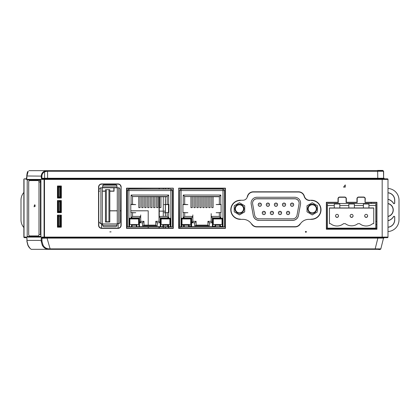 <?xml version="1.0" encoding="UTF-8"?>
<svg xmlns="http://www.w3.org/2000/svg" width="420" height="420" viewBox="0 0 420 420"><rect width="100%" height="100%" fill="white"/><g stroke="black" fill="none" stroke-linecap="round" stroke-linejoin="round"><path stroke-width="0.63" d="M305.387 231.662L306.38 231.662M109.814 231.866L111.064 231.856M109.814 231.898L111.064 231.887M326.592 228.165L376.693 228.165M148.213 210.861L148.213 225.12L148.213 210.788L130.788 210.861M148.213 226.91L148.213 228.149L148.213 226.91M109.814 210.788L117.275 210.788M120.041 210.788L120.923 210.788M126.751 210.788L127.439 210.788M130.788 210.788L148.213 210.788M127.439 210.861L126.751 210.861M120.923 210.861L120.041 210.861M117.275 210.861L109.814 210.861M102.648 225.236L102.659 225.377A1.454 1.454 0 0 0 104.108 226.684A1.454 1.454 180 0 1 102.648 225.236L102.648 223.928A0.289 0.289 0 0 1 102.359 223.64L101.483 223.629L101.483 228.139L101.483 223.64A1.166 1.166 0 0 0 102.648 224.805M116.981 223.928L102.648 223.928L116.981 223.928L116.981 225.089M115.526 226.684L104.108 226.69L115.526 226.684A1.454 1.454 0 0 0 116.975 225.377L116.981 225.23M102.359 223.64L101.047 223.629A1.454 1.454 180 0 1 99.593 222.175A1.454 1.454 0 0 0 100.9 223.619L101.047 223.634M100.9 223.619L100.9 187.803L102.359 187.803L102.359 223.634M100.9 187.803A1.454 1.454 0 0 0 99.593 189.252L99.593 189.257M116.975 186.049L116.981 187.514L102.648 187.514L102.659 186.049L116.975 186.049A1.454 1.454 0 0 0 115.526 184.737L104.108 184.737A1.454 1.454 0 0 0 102.659 186.049M102.648 187.514L102.648 187.798L116.981 187.798L116.981 187.514M113.568 187.541L106.066 187.541L113.568 187.541M109.814 221.744L108.943 221.744L108.943 189.698L109.814 189.703L109.814 222.023L105.446 222.023L105.446 189.703L106.318 189.698L106.318 221.744L105.446 221.744M108.943 189.698L106.318 189.698M106.318 221.744L108.943 221.744M117.275 223.918L117.275 223.64L118.146 223.64L118.146 228.144L118.146 223.634L118.582 223.634L117.275 223.634L117.275 187.803L118.729 187.803L118.729 223.619A1.454 1.454 0 0 0 120.041 222.169L120.041 189.252A1.454 1.454 0 0 0 118.729 187.803M252.572 203.144A4.368 4.368 180 0 1 256.946 198.817L294.767 198.817A4.368 4.368 180 0 1 299.135 203.144M256.946 198.728L294.767 198.728A4.368 4.368 180 0 1 299.066 203.873L297.019 215.234A4.368 4.368 180 0 1 292.719 218.825L258.993 218.825A4.368 4.368 0 0 1 254.693 215.234L252.641 203.873A4.368 4.368 180 0 1 256.946 198.728L256.946 198.817M316.334 208.824A4.079 4.079 0 0 0 312.254 204.787A4.079 4.079 0 0 0 308.175 208.824M316.334 208.777A4.079 4.079 0 0 0 312.254 204.703A4.079 4.079 0 0 0 308.175 208.777A4.079 4.079 0 0 0 312.254 212.856A4.079 4.079 0 0 0 316.334 208.777M312.254 214.835L317.499 211.811L312.254 214.924L307.01 211.811L312.254 214.924M317.499 211.003L317.499 205.753L312.254 202.729L307.01 205.753L307.01 209.921M307.01 205.753L307.01 206.672M307.01 208.782L307.01 211.811M307.739 208.777A4.515 4.515 180 0 1 312.254 204.262A4.515 4.515 180 0 1 316.769 208.777A4.515 4.515 180 0 1 312.254 213.292A4.515 4.515 180 0 1 307.739 208.777M317.499 208.782L317.499 207.59M234.213 208.782L234.213 211.811L239.458 214.835L244.697 211.811L244.697 205.753L239.458 202.729L234.213 205.753L234.213 209.921M234.213 205.753L234.213 206.672M234.213 211.811L239.458 214.924L244.697 211.895L244.697 211.003M244.697 208.782L244.697 207.59M243.532 208.824A4.079 4.079 0 0 0 239.458 204.787A4.079 4.079 0 0 0 235.379 208.824M243.532 208.777A4.079 4.079 0 0 0 239.458 204.703A4.079 4.079 0 0 0 235.379 208.777A4.079 4.079 0 0 0 239.458 212.856A4.079 4.079 0 0 0 243.532 208.777M234.938 208.777A4.515 4.515 0 0 0 239.458 213.292A4.515 4.515 0 0 0 243.973 208.777A4.515 4.515 0 0 0 239.458 204.262A4.515 4.515 0 0 0 234.938 208.777M258.993 220.285A5.827 5.827 0 0 1 253.26 215.492L251.207 204.131A5.827 5.827 180 0 1 251.118 203.096L251.118 203.185A5.827 5.827 180 0 0 251.207 204.22L253.26 215.581A5.827 5.827 0 0 0 258.993 220.374L292.719 220.374A5.827 5.827 180 0 0 298.452 215.581L300.5 204.22A5.827 5.827 180 0 0 300.594 203.185L300.594 203.096A5.827 5.827 180 0 1 300.5 204.131L298.452 215.492A5.827 5.827 180 0 1 292.719 220.285L258.993 220.374M251.118 203.096A5.827 5.827 180 0 1 256.946 197.269L294.767 197.269A5.827 5.827 180 0 1 300.594 203.096M320.733 208.824L320.733 210.772M285.626 204.645L285.626 204.729A1.601 1.601 0 0 1 284.025 206.335A1.601 1.601 0 0 1 282.424 204.729L282.424 204.645A1.601 1.601 180 0 1 284.025 203.044A1.601 1.601 180 0 1 285.626 204.645A1.601 1.601 180 0 1 284.025 206.252A1.601 1.601 180 0 1 282.424 204.645C283.442 202.571 284.508 202.571 285.626 204.645M261.418 204.645L261.418 204.729A1.601 1.601 0 0 1 259.817 206.335A1.601 1.601 0 0 1 258.216 204.729L258.216 204.645A1.601 1.601 180 0 1 259.817 203.044A1.601 1.601 180 0 1 261.418 204.645A1.601 1.601 180 0 1 259.817 206.252A1.601 1.601 180 0 1 258.216 204.645C259.229 202.571 260.3 202.571 261.418 204.645M259.964 204.64L259.67 204.64L259.964 204.64M275.809 204.64L276.103 204.64L275.809 204.64M277.557 204.645L277.557 204.729A1.601 1.601 0 0 1 275.956 206.335A1.601 1.601 0 0 1 274.355 204.729L274.355 204.645A1.601 1.601 180 0 1 275.956 203.044A1.601 1.601 180 0 1 277.557 204.645A1.601 1.601 180 0 1 275.956 206.252A1.601 1.601 180 0 1 274.355 204.645C275.368 202.571 276.439 202.571 277.557 204.645M269.488 204.645L269.488 204.729A1.601 1.601 0 0 1 267.887 206.335A1.601 1.601 0 0 1 266.285 204.729L266.285 204.645A1.601 1.601 180 0 1 267.887 203.044A1.601 1.601 180 0 1 269.488 204.645A1.601 1.601 180 0 1 267.887 206.252A1.601 1.601 180 0 1 266.285 204.645C267.298 202.571 268.37 202.571 269.488 204.645M267.74 204.64L268.034 204.64L267.74 204.64M279.846 212.914L280.135 212.914L279.846 212.914M281.594 212.919L281.594 213.003A1.601 1.601 0 0 1 279.993 214.604A1.601 1.601 0 0 1 278.387 213.003L278.387 212.919A1.601 1.601 180 0 1 279.993 211.318A1.601 1.601 180 0 1 281.594 212.919A1.601 1.601 180 0 1 279.993 214.52A1.601 1.601 180 0 1 278.387 212.919C279.405 210.84 280.471 210.84 281.594 212.919M263.708 212.914L263.996 212.914L263.708 212.914M265.456 212.919L265.456 213.003A1.601 1.601 0 0 1 263.855 214.604A1.601 1.601 0 0 1 262.248 213.003L262.248 212.919A1.601 1.601 180 0 1 263.855 211.318A1.601 1.601 180 0 1 265.456 212.919A1.601 1.601 180 0 1 263.855 214.52A1.601 1.601 180 0 1 262.248 212.919C263.267 210.84 264.332 210.84 265.456 212.919M271.777 212.914L272.066 212.914L271.777 212.914M273.525 212.919L273.525 213.003A1.601 1.601 0 0 1 271.924 214.604A1.601 1.601 0 0 1 270.317 213.003L270.317 212.919A1.601 1.601 180 0 1 271.924 211.318A1.601 1.601 180 0 1 273.525 212.919A1.601 1.601 180 0 1 271.924 214.52A1.601 1.601 180 0 1 270.317 212.919C271.336 210.84 272.401 210.84 273.525 212.919M293.695 204.645L293.695 204.729A1.601 1.601 0 0 1 292.094 206.335A1.601 1.601 0 0 1 290.493 204.729L290.493 204.645A1.601 1.601 180 0 1 292.094 203.044A1.601 1.601 180 0 1 293.695 204.645A1.601 1.601 180 0 1 292.094 206.252A1.601 1.601 180 0 1 290.493 204.645C291.512 202.571 292.577 202.571 293.695 204.645M292.241 204.64L291.947 204.64L292.241 204.64M287.915 212.914L288.204 212.914L287.915 212.914M289.663 212.919L289.663 213.003A1.601 1.601 0 0 1 288.062 214.604A1.601 1.601 0 0 1 286.456 213.003L286.456 212.919A1.601 1.601 180 0 1 288.062 211.318A1.601 1.601 180 0 1 289.663 212.919A1.601 1.601 180 0 1 288.062 214.52A1.601 1.601 180 0 1 286.456 212.919C287.474 210.84 288.54 210.84 289.663 212.919M375.779 228.144L327.427 228.328L375.779 228.328L375.779 203.501L327.427 203.501L327.427 205.538L334.273 205.538L334.273 207.942L339.806 207.963L339.806 205.538L348.836 205.538L348.836 207.942L354.37 207.963L354.37 205.538L363.4 205.538L363.4 207.942L354.37 207.942M327.427 228.144L327.427 205.538M334.273 207.963L329.464 207.942L329.464 223.671L330.55 223.671A10.196 10.196 -0 0 0 343.523 223.671L345.34 223.671A10.196 10.196 -0 0 0 357.866 223.671L359.683 223.671A10.196 10.196 -0 0 0 372.656 223.671L373.742 223.671L373.742 207.942L368.939 207.942L368.939 205.538L375.779 205.538M373.742 223.671L373.742 208.078L329.464 208.078L329.464 223.671M363.4 205.538L363.4 203.968L368.939 203.968L368.939 205.538M348.836 205.538L348.836 203.968L354.37 203.968L354.37 205.538M348.836 207.963L339.806 207.942M334.273 205.538L334.273 203.968L339.806 203.968L339.806 205.538M363.4 207.963L368.939 207.963M364.712 215.943A1.454 1.454 -0 0 0 366.167 217.403A1.454 1.454 -0 0 0 367.626 215.943L367.626 215.812A1.454 1.454 180 0 1 366.167 217.271A1.454 1.454 180 0 1 364.712 215.812A1.454 1.454 180 0 1 366.167 214.358A1.454 1.454 180 0 1 367.626 215.812A1.454 1.454 0 0 0 366.167 214.358A1.454 1.454 0 0 0 364.712 215.812L364.712 215.943M335.58 215.943A1.454 1.454 -0 0 0 337.04 217.403A1.454 1.454 -0 0 0 338.494 215.943L338.494 215.812A1.454 1.454 180 0 1 337.04 217.271A1.454 1.454 180 0 1 335.58 215.812A1.454 1.454 180 0 1 337.04 214.358A1.454 1.454 180 0 1 338.494 215.812A1.454 1.454 0 0 0 337.04 214.358A1.454 1.454 0 0 0 335.58 215.812L335.58 215.943M350.149 215.943A1.454 1.454 -0 0 0 351.603 217.403A1.454 1.454 -0 0 0 353.057 215.943L353.057 215.812A1.454 1.454 180 0 1 351.603 217.271A1.454 1.454 180 0 1 350.149 215.812A1.454 1.454 180 0 1 351.603 214.358A1.454 1.454 180 0 1 353.057 215.812A1.454 1.454 0 0 0 351.603 214.358A1.454 1.454 0 0 0 350.149 215.812L350.149 215.943M144.743 196.534L144.743 207.632L146.081 207.632L146.081 196.534M140.138 196.534L140.138 207.632L138.799 207.632L138.799 196.534M134.227 224.485L129.859 224.495L129.859 218.962L138.595 218.962L138.595 224.495L134.227 224.485M138.595 224.495L129.859 224.495M165.512 224.485L161.144 224.495L161.144 218.962L169.885 218.962L169.885 224.495L165.512 224.485M169.885 224.495L161.144 224.495M156.629 196.534L156.629 207.632L157.967 207.632L157.967 196.534M153.657 196.534L153.657 207.632L154.996 207.632L154.996 196.534M150.685 196.534L150.685 207.632L152.024 207.632L152.024 196.534M149.053 196.534L149.053 207.632L147.714 207.632L147.714 196.534M141.771 196.534L141.771 207.632L143.11 207.632L143.11 196.534M159.6 196.534L159.6 207.632L160.939 207.632L160.939 196.534M132.536 196.534L167.202 196.723M168.95 212.52L168.95 204.367L164 204.593L168.95 204.593L168.661 217.854L167.202 216.405L167.202 212.531L168.661 212.52L168.646 204.593M168.661 217.854L160.214 217.854L159.049 216.431L159.049 213.628L159.049 216.405L167.202 216.405L159.049 216.405M167.202 212.704L164 212.704L167.202 212.751M132.536 196.508L131.082 195.043L168.661 195.043L167.202 196.508L132.536 196.508L132.536 204.372L130.788 204.367L130.788 212.52L130.788 204.593L135.744 204.593L132.536 204.372M167.202 204.372L167.202 196.508M166.766 196.534L167.202 196.534M140.695 214.935L140.695 222.773M140.695 216.431L139.529 217.854L131.082 217.854L132.536 216.405L140.695 216.405L132.536 216.405L132.536 212.531L130.788 212.52M160.214 217.854L160.214 222.773L157.243 222.773L157.243 225.808L142.501 225.808L143.955 225.424L143.955 221.329L140.695 221.329L143.955 221.329L142.501 222.773L139.529 222.773L140.695 221.356M132.536 212.704L135.744 212.704L132.536 212.751M143.955 225.12L155.783 225.12M127.439 226.684L127.439 190.565L128.898 190.559L128.898 226.679L127.439 226.931L172.3 226.931L170.846 226.679L170.846 190.559L172.3 190.565L172.3 226.684M170.846 189.11A1.454 1.454 0 0 1 172.3 190.565A1.454 1.454 -0 0 0 170.846 189.11L170.846 190.559L128.898 190.559L128.898 189.11A1.454 1.454 -0 0 0 127.439 190.565A1.454 1.454 0 0 1 128.898 189.11L170.846 189.11L128.898 189.11M138.889 218.815L138.889 226.763L137.125 226.784L129.565 226.763L129.565 218.815L128.982 218.232L139.472 218.232L138.889 218.815L129.565 218.815M131.492 226.684L131.492 224.642L132.069 225.225L136.385 225.225L136.967 224.642L136.967 226.684M132.069 226.679L132.069 225.225M136.385 226.679L136.385 225.225M128.898 226.679L128.982 218.232M128.982 226.679L129.565 226.684M138.889 226.684L139.472 226.679L139.472 218.232M160.855 226.684L160.272 226.679L160.272 218.232L160.855 218.815L160.855 226.763L162.776 226.763L162.776 224.642L163.359 225.225L167.669 225.225L168.252 224.642L168.252 226.684L162.776 226.684M163.359 226.679L163.359 225.225M167.669 226.679L167.669 225.225M160.272 218.232L170.756 218.232L170.173 218.815L170.173 226.763L168.252 226.684M170.173 226.684L170.846 226.679M170.756 218.232L170.756 226.679M160.272 226.679L139.472 226.679M132.815 226.863L137.881 226.837L132.815 226.863M168.819 226.847L161.858 226.837L168.819 226.847M160.855 218.815L170.173 218.815M160.214 222.773L159.049 221.356L159.049 216.431M159.049 216.541L159.049 221.329L155.783 221.329L159.049 221.329M157.243 222.773L155.783 221.329L155.783 225.424L157.243 225.808M132.536 196.723L132.972 196.534M196.886 196.534L196.886 207.632L198.23 207.632L198.23 196.534M192.286 196.534L192.286 207.632L190.948 207.632L190.948 196.534M186.37 224.485L182.002 224.495L182.002 218.962L190.743 218.962L190.743 224.495L186.37 224.485M190.743 224.495L182.002 224.495M217.66 224.485L213.287 224.495L213.287 218.962L222.028 218.962L222.028 224.495L217.66 224.485M222.028 224.495L213.287 224.495M208.772 196.534L208.772 207.632L210.116 207.632L210.116 196.534M205.8 196.534L205.8 207.632L207.144 207.632L207.144 196.534M202.828 196.534L202.828 207.632L204.172 207.632L204.172 196.534M201.201 196.534L201.201 207.632L199.857 207.632L199.857 196.534M193.919 196.534L193.919 207.632L195.258 207.632L195.258 196.534M211.743 196.534L211.743 207.632L213.087 207.632L213.087 196.534M184.684 196.534L219.35 196.723M220.804 217.854L219.35 216.405L219.35 212.531L220.804 212.52L220.804 217.854L212.357 217.854L211.192 216.431L211.192 213.628L211.192 216.405L219.35 216.405L211.192 216.405M221.099 212.52L221.099 204.367L216.143 204.535L221.099 204.593L221.099 212.52L220.804 212.52M219.35 212.704L216.143 212.704L219.35 212.751M184.684 196.508L183.225 195.043L220.804 195.043L219.35 196.508L184.684 196.508L184.684 204.372L182.936 204.367L182.936 212.52L182.936 204.593L187.887 204.593L184.684 204.372M219.35 204.372L219.35 196.508M218.909 196.534L219.35 196.534M192.838 214.935L192.838 222.773M192.838 216.431L191.672 217.854L183.225 217.854L184.684 216.405L192.838 216.405L184.684 216.405L184.684 212.531L182.936 212.52M212.357 217.854L212.357 222.773L209.386 222.773L209.386 225.808L194.644 225.808L196.103 225.424L196.103 221.329L192.838 221.329L196.103 221.329L194.644 222.773L191.672 222.773L192.838 221.356M184.684 212.704L187.887 212.704L184.684 212.751M196.103 225.12L207.926 225.12M179.587 226.684L179.587 190.565L181.041 190.559L181.041 226.679L179.587 226.931L224.448 226.931L222.989 226.679L222.989 190.559L224.448 190.565L224.448 226.684M222.989 189.11A1.454 1.454 0 0 1 224.448 190.565A1.454 1.454 -0 0 0 222.989 189.11L222.989 190.559L181.041 190.559L181.041 189.11A1.454 1.454 -0 0 0 179.587 190.565A1.454 1.454 0 0 1 181.041 189.11L222.989 189.11L181.041 189.11M191.032 218.815L191.032 226.763L189.268 226.784L181.713 226.763L181.713 218.815L181.13 218.232L191.615 218.232L191.032 218.815L181.713 218.815M183.635 226.684L183.635 224.642L184.217 225.225L188.528 225.225L189.11 224.642L189.11 226.684M184.217 226.679L184.217 225.225M188.528 226.679L188.528 225.225M181.041 226.679L181.13 218.232M181.13 226.679L181.713 226.684M181.713 218.878L191.032 218.878M191.032 226.684L191.615 226.679L191.615 218.232M212.998 226.684L212.415 226.679L212.415 218.232L212.998 218.815L212.998 226.763L214.919 226.763L214.919 224.642L215.502 225.225L219.812 225.225L220.395 224.642L220.395 226.684L214.919 226.684M215.502 226.679L215.502 225.225M219.812 226.679L219.812 225.225M212.415 218.232L222.905 218.232L222.322 218.815L222.322 226.763L220.395 226.684M222.322 226.684L222.989 226.679M222.905 218.232L222.905 226.679M212.415 226.679L191.615 226.679M184.958 226.863L190.029 226.837L184.958 226.863M220.967 226.847L214.001 226.837L220.967 226.847M212.998 218.815L222.322 218.815M212.357 222.773L211.192 221.356L211.192 216.431M211.192 216.541L211.192 221.329L207.926 221.329L211.192 221.329M209.386 222.773L207.926 221.329L207.926 225.424L209.386 225.808M184.684 196.723L185.12 196.534M44.809 178.831L44.609 178.259L383.607 178.259L383.486 171.245A0.583 0.583 0 0 0 382.904 170.672L28.954 170.672L47.576 170.672L47.576 171.245L47.108 171.245L47.077 170.672L44.2 171.302C42.315 172.4 41.344 174.001 41.286 176.111L26.744 175.985C27.006 173.36 27.4 171.859 27.914 171.476L27.914 171.476A0.583 0.493 -143.7 0 1 28.193 171.302L26.912 175.98L26.864 178.259L26.775 176.111M42.572 178.831L41.276 178.259L42.163 179.403A0.583 0.41 90 0 1 42.572 178.831L387.413 178.831A0.583 0.583 0 0 1 387.996 179.413A0.583 0.583 0 0 0 387.413 178.831A0.583 0.583 0 0 1 387.996 179.413L387.996 237.09A0.583 0.583 0 0 1 387.413 237.673L44.494 237.673A0.583 0.41 -90 0 1 44.079 237.101L44.079 179.403L42.163 179.403M40.903 179.996L27.206 179.996L40.903 179.996L40.903 236.507L27.206 236.507L40.855 236.366L40.855 180.143M29.93 180.143L29.93 180.579M29.93 235.924L29.93 236.366M27.206 236.507L27.206 179.996M345.282 184.9L343.57 187.121L345.282 187.121L345.282 184.9M365.043 202.514L376.693 202.514L376.693 229.021L326.592 229.021L326.592 202.514L338.242 202.514L338.242 198.728A1.454 1.454 0 0 1 339.701 197.269L344.652 197.269A1.454 1.454 0 0 1 346.106 198.728L346.106 202.514L357.179 202.514L357.179 198.728A1.454 1.454 0 0 1 358.633 197.269L363.589 197.269A1.454 1.454 0 0 1 365.043 198.728L365.043 202.514L365.274 198.728A1.685 1.685 0 0 0 363.589 197.043L358.633 197.043A1.685 1.685 0 0 0 356.947 198.728L356.947 202.283L346.337 202.283L346.337 198.728A1.685 1.685 0 0 0 344.652 197.043L339.701 197.043A1.685 1.685 0 0 0 338.011 198.728L338.011 202.283L326.361 202.283L326.361 229.252L376.924 229.252L376.924 202.283L365.274 202.283M309.75 200.298L309.75 200.524A5.827 5.827 0 0 1 304.143 196.277L304.364 196.214A6.053 6.053 0 0 0 298.536 191.798L253.271 191.798A6.053 6.053 0 0 0 247.333 196.66A4.457 4.457 0 0 1 242.959 200.246L240.345 200.246A9.55 9.55 0 0 0 230.795 209.795A9.55 9.55 0 0 0 240.345 219.345L242.959 219.345A10.258 10.258 0 0 1 251.622 224.112A6.053 6.053 0 0 0 256.736 226.921L295.071 226.921A6.053 6.053 0 0 0 300.185 224.112A10.258 10.258 0 0 1 309.955 219.408L311.803 219.34A9.55 9.55 0 0 0 321.006 209.454A9.55 9.55 0 0 0 311.12 200.251L309.955 200.293A5.597 5.597 0 0 1 304.364 196.214M247.333 196.66L247.559 196.707A5.827 5.827 0 0 1 253.271 192.024L298.536 192.024A5.827 5.827 0 0 1 304.143 196.277M240.345 200.246L240.345 200.477A9.324 9.324 0 0 0 231.021 209.795A9.324 9.324 0 0 0 240.345 219.119L240.345 219.345M300.185 224.112L299.99 223.986A5.827 5.827 0 0 1 295.071 226.69L256.736 226.69A5.827 5.827 0 0 1 251.816 223.986L251.622 224.112M311.12 200.251L311.125 200.482A9.324 9.324 0 0 1 320.775 209.465A9.324 9.324 0 0 1 311.792 219.114L309.955 219.408M178.894 188.386L225.215 188.386L225.215 228.149L178.894 228.149L178.668 188.155L178.668 228.38L225.44 228.38L225.44 188.155L178.668 188.155M173.072 188.386L173.072 228.149L126.751 228.149L126.751 188.386L173.297 188.155L126.52 188.155L126.52 228.38L173.297 228.38L173.297 188.155M121.154 187.073A3.14 3.14 0 0 0 118.01 183.934L101.698 183.934A3.14 3.14 0 0 0 98.558 187.073L98.558 225.236A3.14 3.14 0 0 0 101.698 228.38L118.01 228.38A3.14 3.14 0 0 0 121.154 225.236L121.154 187.073L120.923 225.236A2.914 2.914 0 0 1 118.01 228.149L101.698 228.149A2.914 2.914 0 0 1 98.784 225.236L98.784 187.073A2.914 2.914 0 0 1 101.698 184.159L118.01 184.159A2.914 2.914 0 0 1 120.923 187.073M61.288 227.126L57.509 226.984L57.64 215.318L61.163 215.318L61.341 227.178L61.341 215.135L57.456 215.135L57.456 227.178L61.341 227.178M57.456 212.615L57.64 200.75L61.341 200.571L57.456 200.571L57.456 212.615L61.341 212.615L61.341 200.571M61.163 200.75L61.341 212.615M61.341 186.002L61.163 197.867L57.456 198.046L61.341 198.046L61.341 186.002L57.456 186.002L57.456 198.046M57.64 197.867L57.456 186.002M305.886 231.378L305.345 231.856L305.886 232.365L306.421 231.877L305.886 231.378M26.854 238.224L26.486 237.673L24.444 237.673A0.583 0.583 0 0 1 23.861 237.09L23.861 179.413A0.583 0.583 0 0 1 24.444 178.831L26.738 178.831M375.175 249.328L50.122 249.328L50.122 248.887L375.175 248.887L375.175 249.328L380.263 249.328A0.583 0.583 0 0 0 380.825 248.887L383.518 238.114A0.583 0.583 0 0 1 384.085 237.673M47.035 237.673L47.035 238.114L377.864 238.114L375.175 248.887L380.825 248.887L383.518 238.114L377.864 238.114L377.864 237.673M50.122 249.328L31.574 249.328C31.857 249.669 29.342 248.651 27.825 245.123L28.019 245.217C29.631 248.031 30.812 249.401 31.574 249.328M380.263 249.328L376.346 249.328M24.444 237.673A0.583 0.41 90 0 1 24.029 237.101L24.029 179.403A0.583 0.41 -90 0 1 24.444 178.831L26.36 178.831A0.583 0.41 -90 0 0 25.951 179.403L44.079 179.403A0.583 0.41 90 0 1 44.494 178.831L44.494 237.09L23.861 237.085L23.861 230.26M23.861 184.643L23.861 179.413M382.904 170.672A0.583 0.583 0 0 1 383.486 171.245L377.659 171.245L377.659 170.672M27.914 171.476L28.193 171.302M26.864 178.285L25.951 179.403M27.048 241.479L28.019 245.217M26.969 240.403L27.101 241.553M27.825 245.123L26.927 241.532L26.933 238.198L26.077 237.101A0.583 0.41 -90 0 0 26.486 237.673M42.037 237.101L41.207 238.198L41.932 238.224L42.446 237.673A0.583 0.41 90 0 1 42.037 237.101L44.079 237.101M382.174 237.673L382.174 237.09L44.494 237.09L44.494 237.673L42.446 237.673M41.228 241.553L42.273 245.217C43.722 248.021 46.121 249.391 49.471 249.328L49.508 248.876L50.122 248.887L47.035 238.114L41.932 238.224L42 241.479L41.228 241.553L41.207 238.198M41.234 241.621L42.005 241.542L42.982 244.907C44.21 247.501 46.384 248.819 49.508 248.876M42.273 245.217L42.982 244.907L42 241.479M387.996 237.09A0.583 0.583 0 0 1 387.413 237.673A0.583 0.583 0 0 0 387.996 237.09L382.174 237.09L382.174 178.831M47.108 171.245L44.588 171.811L44.2 171.302M41.895 176.111L41.885 178.259L44.609 178.259L44.588 171.811C42.877 172.762 41.979 174.195 41.895 176.111L41.286 176.111L41.276 178.259M384.19 178.831A0.583 0.583 0 0 1 383.607 178.259M165.422 199.511L165.422 204.535M165.396 211.139L159.259 211.118L165.422 211.166L165.422 208.834L165.422 212.704M161.144 222.773L160.855 222.773M160.855 222.81L161.144 222.815M159.259 228.149L159.259 226.91M159.259 216.405L159.259 211.118M159.259 211.113L159.259 196.534M159.259 189.11L159.259 188.386M159.023 188.386L159.023 189.11M159.023 196.534L159.023 221.329M159.023 226.91L159.023 228.149M165.344 228.149L165.344 226.91M165.344 225.225L165.344 224.548M165.344 216.405L165.344 212.751M165.344 212.704L165.344 211.166M165.344 211.139L165.344 204.593M165.344 204.535L165.344 196.534M165.344 189.11L165.344 188.386M163.254 188.386L163.254 189.11M163.254 196.534L163.254 211.129M163.254 211.166L163.254 216.405M163.254 224.548L163.254 225.115M163.254 226.91L163.254 228.149M384.746 237.673A1.454 1.454 0 0 0 383.407 238.555M380.615 248.923L379.769 249.569L377.612 249.328M113.873 187.798L113.873 191.063L109.814 191.063M105.446 191.063L102.359 191.063M99.593 191.063L98.784 191.063M113.873 184.737L113.873 184.159M165.422 188.386L165.422 189.11M165.422 196.534L165.422 197.185M165.422 204.593L165.422 208.834M165.422 212.751L165.422 216.405M165.422 224.548L165.422 225.225M165.422 226.91L165.422 228.149M385.088 178.831A1.454 1.454 0 0 1 383.628 177.371L383.628 171.302L382.756 170.431L377.612 170.431M376.693 224.564L375.779 224.564L376.693 224.564M387.996 224.564L387.996 195.436M109.814 191.216L114.03 191.216L114.03 187.798M114.03 184.737L114.03 184.159M98.784 191.216L99.593 191.216M102.359 191.216L105.446 191.216M168.646 228.149L168.646 226.994M168.646 226.784L168.646 224.548M168.646 189.11L168.646 188.386M178.894 227.84L182.453 228.149M191.032 225.976L189.11 225.808M183.635 225.33L181.713 225.162M179.587 224.973L178.894 224.915M225.215 226.385L224.448 226.385M222.322 226.385L220.395 226.385M214.919 226.385L212.998 226.385M168.494 188.386L168.494 189.11M168.494 204.593L168.494 212.52M168.494 224.548L168.494 226.784M168.494 226.994L168.494 228.149M371.159 203.501L371.159 202.514M376.693 221.361L375.779 221.361M387.996 227.262A7.387 7.387 0 0 0 394.732 219.907L394.732 216.993A0.683 0.683 0 0 0 393.461 216.641L393.545 216.694A8.741 8.741 0 0 1 388.028 220.715M393.461 216.641A8.636 8.636 0 0 1 388.028 220.61M388.028 199.285A8.741 8.741 0 0 1 393.545 203.306A0.583 0.583 0 0 0 394.632 203.007L394.632 200.093A7.282 7.282 0 0 0 387.996 192.843M388.028 199.39A8.636 8.636 0 0 1 393.461 203.359L393.545 203.306M394.732 219.907L394.632 216.993A0.583 0.583 0 0 0 393.545 216.694M387.996 227.157A7.282 7.282 0 0 0 394.632 219.907M388.028 203.495A6.657 6.657 0 0 1 388.028 216.505M388.028 203.653A6.505 6.505 0 0 1 388.028 216.347A6.505 6.505 0 0 0 388.028 203.653M387.996 188.459A11.655 11.655 0 0 1 399 200.093L399 219.907A11.655 11.655 0 0 1 387.996 231.541M393.461 203.359A0.683 0.683 0 0 0 394.732 203.007L394.732 200.093A7.387 7.387 0 0 0 387.996 192.738M23.861 227.551A11.655 11.655 0 0 1 21 219.907L21 200.093A11.655 11.655 0 0 1 23.861 192.449M31.169 235.924L37.968 235.924A1.454 1.029 -90 0 0 38.997 234.47L38.997 182.033A1.454 1.029 -90 0 0 37.968 180.579L29.726 180.579A1.454 1.029 -90 0 0 28.697 182.033L28.697 234.47A1.454 1.029 -90 0 0 29.726 235.924L37.968 235.924M34.886 204.797L35.212 206.189L34.093 206.803L34.451 205.049L34.886 204.797M37.968 180.579L31.169 180.579M38.997 234.47L40.435 234.47L40.435 182.033A1.454 1.029 -90 0 0 39.407 180.579M58.469 187.073L57.902 186.517L60.816 186.527L60.249 187.073L58.469 187.073L58.469 196.97L57.902 197.526L57.902 186.527M60.816 186.527L60.816 197.526L60.249 196.97L60.249 187.073M59.362 186.491L59.362 196.975L60.249 196.97M58.469 196.97L59.362 196.975L59.362 197.558L57.902 197.526L57.902 197.867L57.902 197.536M60.816 197.526L59.362 197.558M59.362 201.054L60.816 201.08L60.249 201.642L58.469 201.642L57.902 200.75L57.902 212.615L58.469 211.533L59.362 211.538L59.362 201.054M60.816 201.091L60.816 212.09L60.249 211.533L60.249 201.642M58.469 201.642L58.469 211.533M60.816 212.09L59.362 212.126L59.362 211.538L60.249 211.533M59.362 212.126L57.902 212.1M58.469 226.097L59.362 226.102L59.362 226.69L57.902 226.753L57.902 215.318L58.469 216.206L58.469 226.097L57.902 226.653M59.362 216.2L59.362 226.102L60.249 226.097L60.249 216.206L58.469 216.206M60.249 216.206L60.816 215.654L60.816 226.664L59.362 226.69M60.816 226.653L60.249 226.097M57.64 221.12L57.902 221.12M60.816 221.12L61.163 221.12M116.975 225.377L102.659 225.377M283.878 204.64L284.172 204.64L283.878 204.64M131.082 204.367L131.082 195.043M168.661 195.043L168.661 204.367M139.529 222.773L139.529 217.854M131.082 217.854L131.082 212.52M142.501 225.808L142.501 222.773M183.225 204.367L183.225 195.043M220.804 195.043L220.804 204.367M191.672 222.773L191.672 217.854M183.225 217.854L183.225 212.52M194.644 225.808L194.644 222.773M47.596 178.831L47.576 171.245L377.659 171.245L377.785 178.831M387.996 179.413L44.494 179.413M26.912 175.98L26.36 178.831M26.933 238.198L27.022 240.398L41.932 240.403M24.029 237.101L26.077 237.101M38.997 182.033L40.435 182.033M329.254 249.328L329.632 249.328M82.226 249.328L82.604 249.328M82.604 170.672L82.226 170.672M329.632 170.672L329.254 170.672"/></g></svg>
